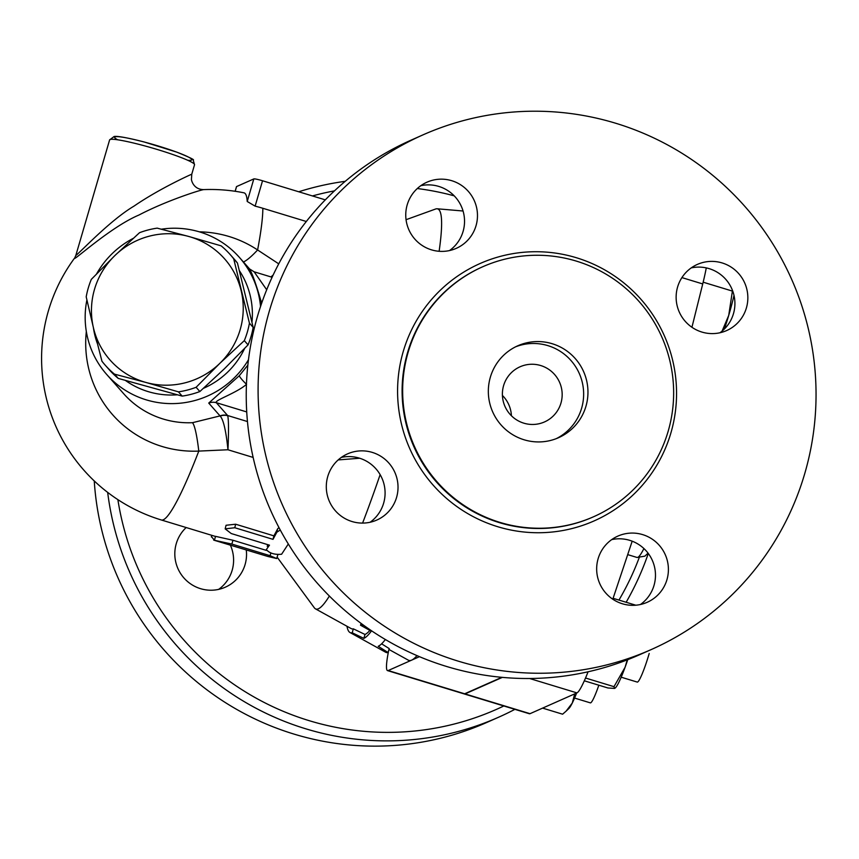 <?xml version="1.0" encoding="UTF-8"?>
<svg xmlns="http://www.w3.org/2000/svg" width="859" height="859" viewBox="0 0 859 859"><rect width="100%" height="100%" fill="white"/><g stroke="black" fill="none" stroke-linecap="round" stroke-linejoin="round"><path stroke-width="1.29" d="M621.186 677.193L637.249 682.078A28.154 3.135 -73.1 0 0 649.211 653.474M574.564 698.066L590.348 702.866A28.154 3.135 -73.1 0 0 598.83 685.214M804.733 473.631A281.516 278.477 -113.9 0 1 651.154 649.597A281.516 278.477 -113.9 0 1 282.482 505.081A281.516 278.477 -113.9 0 1 422.993 134.863A281.516 278.477 -113.9 0 1 720.54 182.022A281.516 278.477 -113.9 0 1 804.733 473.631M666.949 579.664A36.196 35.81 -113.9 0 1 599.797 583.712A36.196 35.81 -113.9 0 1 656.126 542.169A36.196 35.81 -113.9 0 1 666.949 579.664M396.568 497.436A36.196 35.81 -113.9 0 1 329.427 501.484A36.196 35.81 -113.9 0 1 385.745 459.941A36.196 35.81 -113.9 0 1 396.568 497.436M476.026 225.734A36.196 35.81 -113.9 0 1 408.873 229.772A36.196 35.81 -113.9 0 1 465.191 188.239A36.196 35.81 -113.9 0 1 476.026 225.734M746.396 307.952A36.196 35.81 -113.9 0 1 679.254 312A36.196 35.81 -113.9 0 1 735.572 270.467A36.196 35.81 -113.9 0 1 746.396 307.952M668.152 431.293A136.742 135.26 -113.9 0 1 593.558 516.764A136.742 135.26 -113.9 0 1 414.489 446.562A136.742 135.26 -113.9 0 1 482.737 266.752A136.742 135.26 -113.9 0 1 627.263 289.655A136.742 135.26 -113.9 0 1 668.152 431.293M515.647 346.8A50.273 49.725 -113.9 0 1 567.477 356.925A50.273 49.725 -113.9 0 1 581.629 408.197A50.273 49.725 -113.9 0 1 556.342 438.616M560.959 403.075A30.162 29.84 66.1 0 0 520.06 366.782A30.162 29.84 66.1 0 0 512.619 416.883A30.162 29.84 66.1 0 0 560.959 403.075M585.945 406.286A50.273 49.725 -113.9 0 1 558.522 437.714A50.273 49.725 -113.9 0 1 492.69 411.901A50.273 49.725 -113.9 0 1 517.773 345.79A50.273 49.725 -113.9 0 1 570.913 354.219A50.273 49.725 -113.9 0 1 585.945 406.286M502.418 395.462A30.162 29.84 -113.9 0 1 511.406 415.735M719.896 332.798A36.196 35.81 66.1 0 0 691.141 267.922M449.515 250.57A36.196 35.81 66.1 0 0 420.76 185.694M370.068 522.283A36.196 35.81 66.1 0 0 341.313 457.407M640.449 604.5A36.196 35.81 66.1 0 0 611.683 539.624M651.154 649.597L639.289 654.859A281.516 278.477 -113.9 0 1 270.628 510.343A281.516 278.477 -113.9 0 1 411.128 140.124L422.993 134.863M514.895 709.351A281.516 278.477 -113.9 0 1 498.596 717.222L486.731 722.483A281.516 278.477 -113.9 0 1 94.254 480.943M218.583 589.424A36.196 35.81 66.1 0 0 230.362 545.121M246.265 549.9A36.196 35.81 -113.9 0 1 180.809 573.876A36.196 35.81 -113.9 0 1 186.167 527.544M639.139 557.824A273.473 270.521 -113.9 0 1 618.952 600.076M503.814 705.98A273.473 270.521 -113.9 0 1 117.876 499.648M312.429 195.938A273.473 270.521 -113.9 0 1 334.462 190.881M417.281 188.529A273.473 270.521 -113.9 0 1 454.218 195.852M648.287 553.486A281.516 278.477 -113.9 0 1 626.147 602.266M498.596 717.222A281.516 278.477 -113.9 0 1 107.676 492.411M298.717 191.772A281.516 278.477 -113.9 0 1 345.221 181.324M134.09 206.063C109.222 220.774 78.083 254.618 75.86 255.348L74.744 257.872C71.029 263.488 109.823 227.281 138.954 215.029C166.646 200.512 201.049 189.732 203.723 189.614C193.415 189.549 191.45 180.283 191.439 179.402L191.772 174.194C191.342 174.28 159.581 188.529 134.09 206.063M178.436 391.854L145.998 382.47A76.408 75.216 -41.4 0 0 219.743 363.432L196.11 387.291A83.452 82.142 138.6 0 1 178.436 391.854L182.183 396.106A83.452 82.142 -41.4 0 0 199.857 391.543L224.424 368.747L248.058 344.878A83.452 82.142 -41.4 0 0 253.169 327.386L237.438 263.026A83.452 82.142 -41.4 0 0 234.153 259.053L230.405 254.801A83.452 82.142 138.6 0 1 233.691 258.784L249.432 323.145A83.452 82.142 138.6 0 1 244.31 340.636L219.743 363.432A76.408 75.216 -41.4 0 0 241.089 290.417A76.408 75.216 -41.4 0 0 188.69 236.45L221.139 245.846A83.452 82.142 138.6 0 1 230.405 254.801M101.942 361.22L93.599 328.503A76.408 75.216 -41.4 0 0 145.998 382.47L114.505 374.159A83.452 82.142 138.6 0 1 105.227 365.193A83.452 82.142 138.6 0 1 101.942 361.22M91.322 279.358L114.945 255.499A76.408 75.216 -41.4 0 0 93.599 328.503L86.201 296.86A83.452 82.142 138.6 0 1 91.322 279.358M157.197 228.14L188.69 236.45A76.408 75.216 -41.4 0 0 114.945 255.499L139.523 232.703A83.452 82.142 138.6 0 1 157.197 228.14M105.227 365.193L108.975 369.434A83.452 82.142 -41.4 0 0 118.241 378.4L182.183 396.106M237.438 263.026L233.691 258.784M248.058 344.878L244.31 340.636M253.169 327.386L249.432 323.145M199.857 391.543L196.11 387.291M118.241 378.4L114.505 374.159M576.625 693.03A42.231 4.703 106.9 0 1 572.277 703.059L574.714 693.879M572.277 703.059A42.231 4.703 106.9 0 1 568.851 708.525L566.07 711.188L572.277 703.059M542.609 708.117L562.602 714.194L566.07 711.188M627.746 659.669A42.231 4.703 106.9 0 1 625.094 667.239L627.263 659.852M614.55 688.424L615.355 687.909A42.231 4.703 106.9 0 0 625.094 667.239L613.992 686.674L614.55 688.424L607.925 687.973L584.313 680.8M733.994 295.389A42.231 4.703 106.9 0 1 728.722 315.403L732.491 290.439M722.097 331.091L728.722 315.403A42.231 4.703 106.9 0 1 724.405 328.986M585.527 678.019L613.992 686.674M613.111 598.304L635.8 605.208M703.156 282.192L732.051 290.986M416.98 655.621A231.254 25.781 106.9 0 1 411.633 660.141A231.254 25.781 106.9 0 1 408.39 660.206L388.955 649.468M419.46 656.673L388.182 670.546A56.307 6.281 106.9 0 1 387.527 670.611A56.307 6.281 106.9 0 1 388.719 650.295M387.527 670.611L464 693.868A56.307 6.281 -73.1 0 0 464.655 693.793L501.817 677.321M502.354 677.375L465.041 693.911A56.307 6.281 106.9 0 1 464.386 693.986A56.307 6.281 106.9 0 1 464.204 693.9M464.386 693.986L529.391 713.754A56.307 6.281 -73.1 0 0 530.035 713.679L576.937 692.891A56.307 6.281 -73.1 0 0 588.082 671.781M612.8 599.206L632.181 541.202M691.935 327.29L702.726 283.942A56.307 6.281 -73.1 0 0 706.27 267.901M363.679 625.298L360.544 625.223L371.281 631.204A224.296 25.008 106.9 0 1 363.862 638.387L352.201 632.772A221.751 24.718 106.9 0 1 350 632.525L385.734 652.282A230.255 25.663 -73.1 0 0 388.064 652.529L378.207 646.29A227.699 25.383 -73.1 0 0 385.358 639.504M350 632.525A221.751 24.718 106.9 0 1 346.961 626.254M388.064 652.529L389.213 648.599L381.611 643.821M360.544 625.223L361.081 623.387M363.862 638.387L365.011 634.468A220.183 24.546 -73.1 0 0 369.875 630.42M352.201 632.772L353.35 628.842L365.011 634.468M277.103 557.104L314.33 607.796A209.124 23.311 -73.1 0 0 315.457 608.838L351.202 628.595A217.638 24.256 -73.1 0 0 353.35 628.842M288.313 543.983L281.612 554.238C274.655 554.86 269.554 553.314 266.322 549.588L269.479 545.175L231.243 533.546L225.165 528.865L234.775 527.727L273.012 539.355L276.877 532.161L280.281 530.035M267.213 546.303L267.332 545.841A168.912 18.834 -73.1 0 0 268.169 544.778M225.165 528.865L226.067 525.268L235.634 524.215L273.871 535.844A168.912 18.834 -73.1 0 0 277.64 528.822L278.95 527.533M273.871 535.844L273.012 539.355M267.944 556.492L276.684 558.543L270.091 555.698L231.855 544.069L213.708 540.118L267.944 556.492M74.765 257.84A168.912 168.912 0 0 0 161.342 519.985L214.879 536.274A168.912 18.834 -73.1 0 0 215.566 536.36L214.406 540.214L211.443 536.607M215.566 536.36L232.961 540.247L266.311 550.383M277.801 554.742A168.912 18.834 -73.1 0 0 277.854 554.721L276.684 558.543M161.342 519.985A168.912 18.834 -73.1 0 0 198.794 451.093L227.968 449.762M306.319 221.493L262.833 208.275A152.612 150.959 66.1 0 0 255.123 206.149L247.22 201.489A168.149 18.748 -73.1 0 0 243.924 192.813A168.912 168.912 0 0 0 203.723 189.614M278.735 263.842L257.603 249.969A168.912 18.834 -73.1 0 0 262.833 208.275M325.303 199.857L262.543 180.766A8.042 0.762 -163.7 0 0 253.824 178.919L236.569 186.564A8.042 0.762 -163.7 0 0 236.493 186.639A8.042 0.762 -163.7 0 0 236.515 186.736M243.441 261.984A64.35 10.974 123.7 0 0 257.603 249.969A110.671 108.932 -41.4 0 0 199.309 231.833M86.33 331.477A110.671 108.932 -41.4 0 0 198.794 451.093A64.35 7.183 87.5 0 0 192.48 422.692A88.477 87.092 138.6 0 1 123.578 393.605L106.688 374.449A88.477 87.092 -41.4 0 0 248.466 359.738M362.584 523.11A209.124 23.311 -73.1 0 0 380.129 474.63M315.457 608.838A209.124 23.311 -73.1 0 0 329.373 596.039M439.121 251.29A209.124 23.311 -73.1 0 0 437.124 208.78A209.124 23.311 -73.1 0 0 435.599 209.016L406.049 219.7M273.13 275.052L270.961 276.92M227.699 415.713A12.069 11.897 -28.3 0 0 220.172 416.089C223.426 419.579 226.024 430.81 227.968 449.772C228.762 430.821 228.666 419.46 227.699 415.713L227.614 415.509A12.069 11.876 -41.4 0 0 220.033 415.906L192.48 422.692M359.717 458.244L338.167 459.919M247.843 365.129L239.317 375.705L208.726 403.075A12.069 11.876 138.6 0 1 216.296 402.678C214.095 400.326 235.667 393.54 246.544 384.349M266.698 289.751L254.114 271.798L248.82 268.48A12.069 11.876 138.6 0 1 248.82 268.48L248.82 268.48A12.069 11.876 138.6 0 1 248.272 267.815C250.688 269.189 254.951 280.356 261.072 301.316L261.48 303.721M239.317 375.705A12.069 1.632 -136.7 0 0 246.447 384.263M262.349 301.23L261.072 301.316M86.899 299.952A88.477 87.092 -41.4 0 0 106.688 374.449M260.545 306.491A88.477 87.092 -41.4 0 0 239.403 257.41A88.477 87.092 -41.4 0 0 161.363 229.192M133.209 238.383A88.477 87.092 -41.4 0 0 96.616 273.849M239.478 270.81A80.435 79.178 138.6 0 1 251.977 322.093M244.622 348.464A80.435 79.178 138.6 0 1 203.443 388.322M177.137 394.818A80.435 79.178 138.6 0 1 125.639 380.601M97.346 343.493A80.435 79.178 138.6 0 1 93.406 327.687M593.558 516.764L593.021 517A136.742 135.26 -113.9 0 1 413.952 446.809A136.742 135.26 -113.9 0 1 482.2 266.988L482.737 266.752M670.9 432.936A140.758 139.244 66.1 0 0 504.212 255.413A140.758 139.244 66.1 0 0 436.093 488.352A140.758 139.244 66.1 0 0 670.9 432.936M187.734 160.279A40.212 3.833 -163.7 0 0 154.276 144.817A40.212 3.833 -163.7 0 0 117.747 139.813M109.608 139.92A44.239 4.209 16.3 0 1 151.163 147.684A44.239 4.209 16.3 0 1 194.531 164.745L193.211 160.064C194.907 159.935 189.442 157.294 176.793 152.14L144.291 142.003C119.498 135.701 115.149 136.237 114.054 136.538L109.608 139.92L75.893 255.22M643.906 548.568A66.358 7.398 106.9 0 1 637.024 557.459L644.905 556.149L648.03 553.142M465.041 693.911L530.035 713.679M529.616 678.503L576.937 692.891M681.885 277.597L702.726 283.942M277.64 528.822L276.877 532.161M235.634 524.215L234.775 527.727M270.864 553.013L270.091 555.698M232.961 540.247L231.855 544.069M211.851 535.35L211.346 536.918M227.968 449.772L253.137 457.428M255.123 206.149L262.543 180.766M253.824 178.919L247.22 201.489M235.183 191.289L236.569 186.564M247.456 421.544L227.614 415.509L216.296 402.678L246.726 411.933M208.726 403.075L220.033 415.906M249.303 268.985L248.272 267.815M464.655 693.793L388.182 670.546M191.772 174.205L194.531 164.745M627.704 554.624L637.024 557.459M211.808 535.34L211.346 536.746M235.141 191.278L236.493 186.639M437.124 208.78L463.055 211.003M272.099 277.264L254.114 271.798M250.517 270.005L239.403 257.41"/></g></svg>
